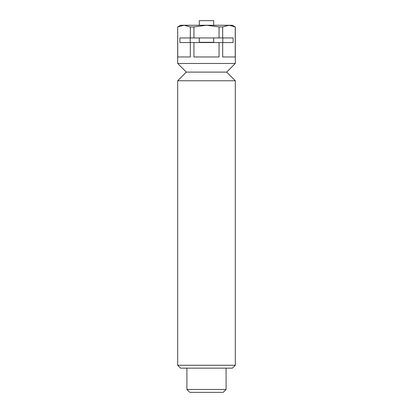 <?xml version="1.0" encoding="UTF-8"?>
<svg xmlns="http://www.w3.org/2000/svg" width="413" height="413" viewBox="0 0 413 413"><rect width="100%" height="100%" fill="white"/><g stroke="black" fill="none" stroke-linecap="round" stroke-linejoin="round"><path stroke-width="0.62" d="M193.94 42.549L193.94 56.958L219.06 56.958L219.06 42.549L190.321 42.549L190.321 56.958L177.76 56.958L177.688 26.922L177.688 63.468L235.312 63.468L235.312 26.922L228.957 25.26L184.043 25.26L177.76 26.922M235.312 26.922L232.431 25.26L228.957 25.26L222.679 26.922L222.679 37.939L233.118 37.939L233.118 42.549L222.679 42.549L222.679 56.958L235.24 56.958L235.24 26.922L234.687 26.659M222.679 42.549L219.06 42.549M190.321 42.549L179.882 42.549L179.882 37.939L190.321 37.939L190.321 26.922L184.043 25.26L180.569 25.26L177.688 26.922M226.67 72.11L235.312 80.757L177.688 80.757L186.33 72.11L226.67 72.11L235.312 63.468M186.33 72.11L177.688 63.468M177.688 80.757L177.688 365.262L235.312 365.262L235.312 80.757M177.688 365.262L180.569 368.148L232.431 368.148L235.312 365.262M228.957 25.26L230.026 25.312M222.798 37.939L222.798 42.549M190.202 42.549L190.202 37.939M190.321 37.939L222.679 37.939M222.679 26.922L219.06 26.922L206.5 25.26L193.94 26.922L193.94 37.939M219.06 37.939L219.06 26.922M193.94 26.922L190.321 26.922M199.298 37.939L199.298 42.317L213.702 42.317L213.702 37.939M213.702 25.26L213.702 20.65L199.298 20.65L199.298 25.26M186.908 368.148L186.908 389.469L226.092 389.469L226.092 368.148M186.908 389.469L189.789 392.35L223.211 392.35L226.092 389.469"/></g></svg>
